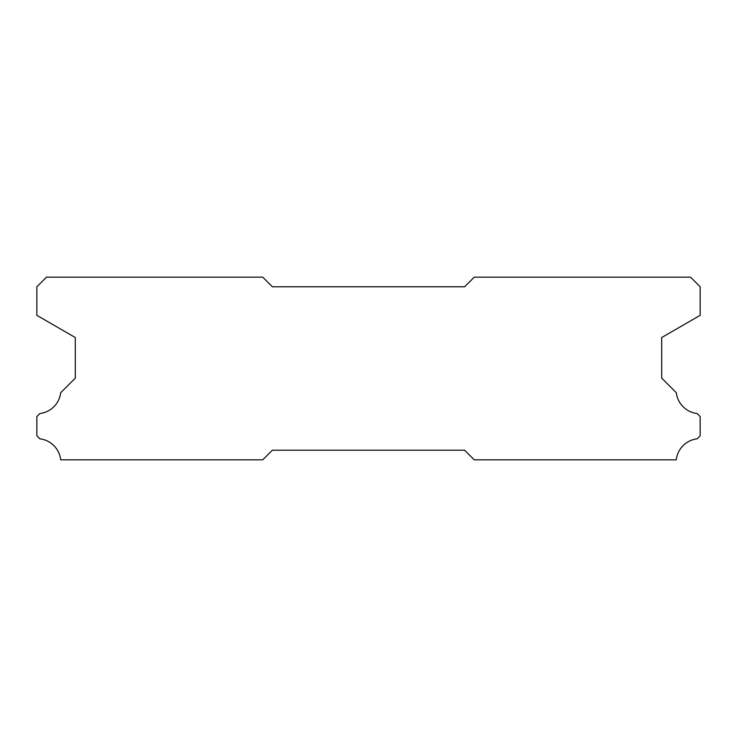 <?xml version="1.0" encoding="UTF-8"?>
<svg xmlns="http://www.w3.org/2000/svg" width="737" height="737" viewBox="0 0 737 737"><rect width="100%" height="100%" fill="white"/><g stroke="black" fill="none" stroke-linecap="round" stroke-linejoin="round"><path stroke-width="1.11" d="M262.759 277.176L46.459 277.176L36.85 286.785L36.85 315.344L75.303 337.537L75.303 378.109L60.692 392.729A23.842 23.842 0 0 1 39.89 413.531L36.85 416.562L36.85 435.788L39.862 438.828A23.842 23.842 0 0 1 60.71 459.824L262.759 459.824L272.368 450.215L464.632 450.215L474.241 459.824L676.29 459.824A23.842 23.842 0 0 1 697.138 438.828L700.15 435.788L700.15 416.562L697.11 413.531A23.842 23.842 0 0 1 676.308 392.729L661.697 378.109L661.697 337.537L700.15 315.344L700.15 286.785L690.541 277.176L474.241 277.176L464.632 286.785L272.368 286.785L262.759 277.176"/></g></svg>
